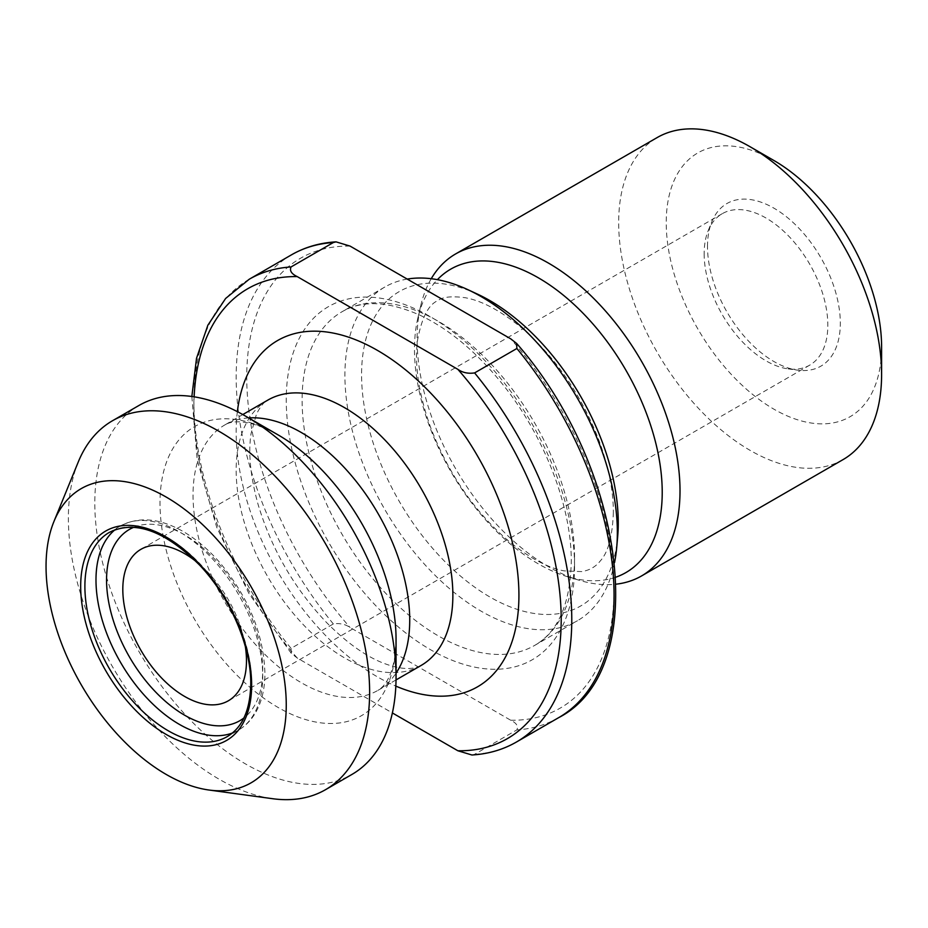 <?xml version="1.0" encoding="UTF-8"?>
<svg xmlns="http://www.w3.org/2000/svg" width="928" height="928" viewBox="0 0 928 928"><rect width="100%" height="100%" fill="white"/><g stroke="black" fill="none" stroke-linecap="round" stroke-linejoin="round"><path stroke-width="0.7" stroke-dasharray="4.64 3.48" d="M245.375 646.7A87.441 50.483 -120 0 0 196.272 561.637M477.305 294.048A181.494 104.794 -120 0 0 361.653 379.61A181.494 104.794 -120 0 0 485.704 594.488A181.494 104.794 -120 0 0 617.642 537.115M614.58 562.484A192.641 111.221 60 0 1 577.46 620.716A192.641 111.221 60 0 1 384.807 509.484A192.641 111.221 60 0 1 384.807 287.042A192.641 111.221 60 0 1 407.218 279.084M431.242 278.713A185.913 107.335 -120 0 0 420.616 306.17A185.913 107.335 -120 0 0 578.794 580.139A185.913 107.335 -120 0 0 616.111 584.176M615.798 577.193A175.183 101.14 60 0 1 566.834 576.497A175.183 101.14 60 0 1 417.797 318.339A175.183 101.14 60 0 1 437.401 279.664M843.1 459.58A185.913 107.335 60 0 1 657.175 352.234A185.913 107.335 60 0 1 657.175 137.564M471.911 754.998L474.602 754.313L516.884 729.907C518.543 726.218 516.49 723.005 510.725 720.244L350.076 627.502C345.309 624.161 339.729 622.978 333.349 623.941L291.067 648.359L291.322 653.405L297.227 658.01L392.382 712.948M704.155 253.715A87.441 50.483 -120 0 0 788.058 368.857A87.441 50.483 -120 0 0 809.715 365.145A87.441 50.483 -120 0 0 809.715 264.167A87.441 50.483 -120 0 0 722.274 213.684A87.441 50.483 -120 0 0 708.226 230.585A87.441 50.483 -120 0 0 704.155 253.715M707.507 246.5A93.914 54.23 60 0 1 711.88 221.653A93.914 54.23 60 0 1 820.874 257.729A93.914 54.23 60 0 1 797.616 370.156A93.914 54.23 60 0 1 707.507 246.5M773.917 160.498A152.285 87.916 -120 0 0 666.234 222.674A152.285 87.916 -120 0 0 773.917 409.178A152.285 87.916 -120 0 0 881.6 347.002M138.922 405.49A213.011 122.983 -120 0 0 138.922 651.456A213.011 122.983 -120 0 0 351.932 774.439M78.288 461.924A213.011 122.983 -120 0 0 112.497 666.71A213.011 122.983 -120 0 0 272.739 798.718M232.429 732.992A117.902 68.069 -120 0 0 238.31 730.208C245.537 725.998 251.372 720.012 255.792 712.286C261.882 701.429 264.921 688.402 264.921 673.183C263.656 634.3 248.704 597.528 220.064 562.878C208.417 549.434 195.959 538.89 182.712 531.245C159.454 518.102 138.678 516.351 120.408 525.99L109.307 532.405A117.902 68.069 60 0 1 200.17 563.992A117.902 68.069 60 0 1 251.639 682.648A117.902 68.069 60 0 1 227.209 736.623L238.31 730.208A117.902 68.069 -120 0 0 262.728 676.234A117.902 68.069 -120 0 0 211.271 557.589A117.902 68.069 -120 0 0 120.408 525.99A117.902 68.069 -120 0 0 115.06 529.702M133.771 527.278A110.432 63.754 60 0 1 217.245 561.939A110.432 63.754 60 0 1 262.728 670.132A110.432 63.754 60 0 1 243.89 717.994M574.548 557.241A192.641 111.221 -120 0 0 490.46 363.37A192.641 111.221 -120 0 0 342.003 311.762A192.641 111.221 -120 0 0 342.003 534.203A192.641 111.221 -120 0 0 534.644 645.424A192.641 111.221 -120 0 0 574.548 557.241M297.227 658.01A259.724 149.953 60 0 1 194.138 396.824M237.359 411.638A199.926 115.432 -120 0 0 395.827 686.105M249.238 279.235A267.194 154.268 -120 0 0 291.067 648.359M474.602 754.313A267.194 154.268 -120 0 0 516.432 742.029M350.076 246.094A259.724 149.953 -120 0 0 246.744 377.139A259.724 149.953 -120 0 0 350.076 627.502M333.349 623.941A267.194 154.268 60 0 1 291.52 254.817M558.714 717.622A267.194 154.268 60 0 1 516.884 729.907M510.725 720.244A259.724 149.953 -120 0 0 614.046 589.199A259.724 149.953 -120 0 0 510.725 338.836M574.548 566.393A203.858 117.694 60 0 1 358.324 585.707A203.858 117.694 60 0 1 358.324 297.412A203.858 117.694 60 0 1 574.548 566.393M421.126 665.446A153.213 88.462 60 0 1 267.902 576.984A153.213 88.462 60 0 1 267.914 400.061C264.422 401.395 260.617 406.07 256.488 414.085L251.105 433.364C248.066 452.644 250.363 476.261 258.019 504.229C271.521 549.225 294.42 588.712 326.714 622.688C346.573 642.605 365.4 656.073 383.206 663.079C399.771 669.413 412.415 670.202 421.126 665.446M248.681 417.925A153.213 88.462 -120 0 0 224.773 424.966A153.213 88.462 -120 0 0 224.773 601.889A153.213 88.462 -120 0 0 377.998 690.339A153.213 88.462 -120 0 0 396.047 673.16M396.024 679.934L377.998 690.339C386.257 685.502 391.871 674.32 394.829 656.804L396.047 639.276A166.901 96.361 60 0 1 278.029 707.414A166.901 96.361 60 0 1 160.01 502.999A166.901 96.361 60 0 1 278.029 434.861C246.523 417.31 230.179 421.347 224.773 424.966L242.8 414.549M384.807 287.042L342.003 311.762C362.396 299.872 388.6 301.124 420.639 315.508C449.372 329.301 476.574 352.072 502.245 383.809C544.434 435.916 571.776 507.048 571.265 561.811C570.221 604.058 558.018 631.933 534.644 645.424L577.46 620.716M566.834 576.497L578.794 580.139M417.797 318.339L420.616 306.17M191.841 396.476L197.212 460.021L216.769 527.406L248.959 593.56L291.311 653.405M788.058 368.857L797.616 370.156M708.226 230.585L711.88 221.653M722.274 213.684L140.928 549.318M809.715 365.145L228.369 700.779M613.35 512.326C612.515 536.21 608.165 552.404 600.323 560.895C595.706 566.811 589.477 570.372 581.612 571.59L564.247 570.894C547.822 567.89 529.122 557.821 508.138 540.676C474.22 511.282 448.386 473.547 430.638 427.506C418.609 393.634 414.271 364.402 417.612 339.787C421.846 317.48 428.62 304.407 437.946 300.602C442.679 296.867 451.797 295.916 465.311 297.737C481.481 300.602 499.948 310.404 520.724 327.132C554.213 355.749 580.023 392.753 598.131 438.155C608.281 465.16 613.362 489.88 613.35 512.326"/><path stroke-width="1.39" d="M286.253 705.071A169.859 98.066 -120 0 0 187.943 511.92A169.859 98.066 -120 0 0 53.952 521.466A169.859 98.066 -120 0 0 81.223 684.76A169.859 98.066 -120 0 0 209.009 790.03A169.859 98.066 -120 0 0 286.253 705.071M196.272 561.637A87.441 50.483 -120 0 0 140.928 549.318A87.441 50.483 -120 0 0 122.809 589.35A87.441 50.483 -120 0 0 160.985 677.359A87.441 50.483 -120 0 0 228.369 700.779A87.441 50.483 -120 0 0 245.375 646.7M616.691 547.601L617.642 537.115A181.494 104.794 -120 0 0 618.257 522.905A181.494 104.794 -120 0 0 477.305 294.048L467.747 289.617A192.641 111.221 60 0 1 617.352 532.521A192.641 111.221 60 0 1 616.691 547.601A192.641 111.221 60 0 1 614.58 562.484M407.218 279.084A192.641 111.221 60 0 1 467.747 289.617M616.111 584.176A185.913 107.335 -120 0 0 641.515 575.963A185.913 107.335 -120 0 0 680.015 490.854A185.913 107.335 -120 0 0 598.862 303.746A185.913 107.335 -120 0 0 455.602 253.947A185.913 107.335 -120 0 0 431.242 278.713M437.401 279.664A175.183 101.14 60 0 1 576.033 306.344A175.183 101.14 60 0 1 662.221 492.362A175.183 101.14 60 0 1 615.798 577.193M455.602 253.947L657.175 137.564A185.913 107.335 60 0 1 750.137 146.775A185.913 107.335 60 0 1 881.6 374.471A185.913 107.335 60 0 1 843.1 459.58L641.515 575.963M510.725 338.836L516.629 343.453L516.884 348.499L474.602 372.905C468.211 373.868 462.631 372.685 457.875 369.356L297.227 276.602C291.45 273.853 289.397 270.628 291.067 266.939L333.349 242.533L336.04 241.86L350.076 246.094L510.725 338.836M392.382 712.948L457.875 750.764L471.911 754.998C488.221 754.023 503.069 749.708 516.432 742.029A267.194 154.268 -120 0 0 474.602 372.905M881.6 374.471L881.6 347.002A152.285 87.916 -120 0 0 773.917 160.498L750.137 146.775M209.009 790.03L272.739 798.718A213.011 122.983 -120 0 0 325.508 789.693L351.932 774.439A213.011 122.983 -120 0 0 396.047 676.918A213.011 122.983 -120 0 0 245.421 416.046A213.011 122.983 -120 0 0 138.922 405.49L112.497 420.744A213.011 122.983 -120 0 0 78.288 461.924L53.952 521.466M245.421 416.046L278.029 434.861A166.901 96.361 60 0 1 396.047 639.276L396.047 676.918M325.508 789.693A213.011 122.983 -120 0 0 369.622 692.184A213.011 122.983 -120 0 0 276.637 477.816A213.011 122.983 -120 0 0 112.497 420.744M227.209 736.623A117.902 68.069 60 0 1 109.307 668.543A117.902 68.069 60 0 1 109.307 532.405C134.769 519.796 164.859 530.677 199.578 565.071C230.086 597.133 251.198 646.364 250.757 683.866C250.247 710.036 242.394 727.622 227.209 736.623M251.639 685.084A120.895 69.797 -120 0 0 123.412 525.573A120.895 69.797 -120 0 0 123.412 696.534A120.895 69.797 -120 0 0 251.639 685.084M115.06 529.702A117.902 68.069 -120 0 0 120.408 662.14A117.902 68.069 -120 0 0 232.429 732.992M243.89 717.994A110.432 63.754 60 0 1 129.433 656.931A110.432 63.754 60 0 1 133.771 527.278M194.138 396.824A259.724 149.953 60 0 1 297.227 276.602M457.875 369.356A259.724 149.953 60 0 1 561.196 619.707A259.724 149.953 60 0 1 457.875 750.764M395.827 686.105A199.926 115.432 -120 0 0 518.926 595.3A199.926 115.432 -120 0 0 386.709 356.074A199.926 115.432 -120 0 0 237.359 411.638M291.067 266.939A267.194 154.268 -120 0 0 249.238 279.235L225.62 298.468L207.872 325.194L196.527 358.266L191.841 396.476M336.04 241.86C319.719 242.823 304.883 247.15 291.52 254.817A267.194 154.268 60 0 1 333.349 242.533M516.884 348.499A267.194 154.268 60 0 1 558.714 717.622L516.432 742.029M242.8 414.549L267.914 400.061A153.213 88.462 60 0 1 385.978 441.113A153.213 88.462 60 0 1 452.864 595.3A153.213 88.462 60 0 1 421.126 665.446L396.024 679.934M396.047 673.16A153.213 88.462 -120 0 0 409.724 620.206A153.213 88.462 -120 0 0 248.681 417.925M516.629 343.441C625.739 467.689 651.908 669.807 558.714 717.622M291.52 254.817L249.238 279.235"/></g></svg>
